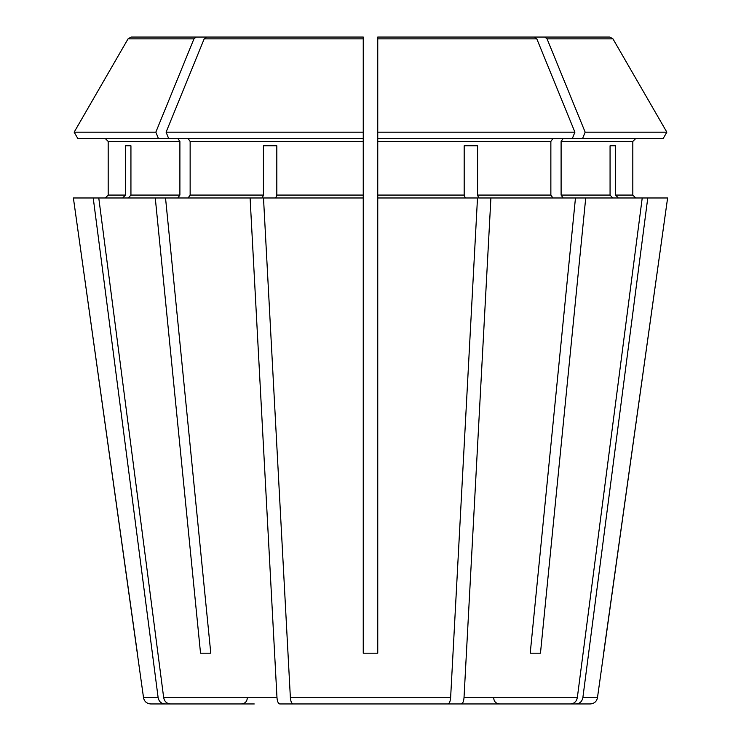<?xml version="1.0" encoding="UTF-8"?>
<svg xmlns="http://www.w3.org/2000/svg" width="741" height="741" viewBox="0 0 741 741"><rect width="100%" height="100%" fill="white"/><g stroke="black" fill="none" stroke-linecap="round" stroke-linejoin="round"><path stroke-width="1.11" d="M426.501 703.95L570.681 703.95C574.275 703.598 576.489 701.514 577.313 697.707L642.225 197.977L585.723 197.977L540.467 653.21L530.213 653.21L540.467 653.21M486.744 703.95L461.263 703.95C462.755 703.598 463.671 701.514 464.014 697.707L490.903 197.977L478.686 197.977L477.575 195.078L477.575 145.782L464.181 145.782L464.181 195.078L377.753 195.078L377.753 653.21L363.247 653.21L363.247 197.977L263.5 197.977L290.379 697.707C290.722 701.514 291.639 703.598 293.13 703.95L447.87 703.95C449.361 703.598 450.278 701.514 450.621 697.707L477.5 197.977L377.753 197.977M663.158 138.539L666.844 132.167L663.158 138.539L377.753 138.539L377.753 195.078M552.906 138.539L550.859 141.438L550.859 195.078L552.906 197.977M572.321 138.539L574.914 132.167L377.753 132.167L377.753 138.539L377.753 37.05L534.594 37.05L377.753 37.05L377.753 38.865L536.808 38.865L534.594 37.05M248.707 703.95L164.771 703.95C161.177 703.598 158.963 701.514 158.139 697.707L143.532 697.707L73.387 197.977L155.277 197.977L200.533 653.21L210.787 653.21L165.53 197.977L155.277 197.977M77.842 138.539L74.156 132.167L155.832 132.167L158.435 138.539L77.842 138.539L74.156 132.167L128.045 38.865L131.194 37.05L241.677 37.05M105.287 138.539L108.186 141.438L108.186 195.078L105.287 197.977L108.186 195.078L108.186 141.438L105.287 138.539M612.751 197.977L610.065 195.078L561.104 195.078L563.16 197.977M610.065 145.782L615.614 145.782L610.065 145.782L610.065 195.078M206.406 37.05L363.247 37.05L206.406 37.05L204.192 38.865L166.086 132.167L363.247 132.167L363.247 37.05M477.575 145.782L464.181 145.782M314.499 703.95L279.737 703.95C278.245 703.598 277.329 701.514 276.986 697.707L250.097 197.977L262.314 197.977L263.425 195.078L190.141 195.078L188.094 197.977M263.425 145.782L276.819 145.782L263.425 145.782L263.425 195.078M122.7 197.977L125.386 195.078L108.186 195.078M158.139 697.707L93.227 197.977M125.386 145.782L130.935 145.782L125.386 145.782L125.386 195.078M563.16 138.539L561.104 141.438L632.814 141.438L635.713 138.539L632.814 141.438L632.814 195.078L635.713 197.977L632.814 195.078L615.614 195.078L615.614 145.782M582.565 138.539L585.168 132.167L666.844 132.167L612.955 38.865L609.806 37.05L466.719 37.05M597.468 697.707C596.662 701.532 594.273 703.617 590.29 703.95L576.229 703.95C579.823 703.598 582.037 701.514 582.861 697.707L597.468 697.707L667.613 197.977L642.225 197.977M490.903 197.977L585.723 197.977M561.104 141.438L561.104 195.078M585.168 132.167L547.062 38.865L544.848 37.05M188.094 138.539L190.141 141.438L190.141 195.078M276.819 145.782L276.819 195.078L275.708 197.977M158.435 138.539L363.247 138.539L363.247 132.167L363.247 197.977M177.84 138.539L179.896 141.438L179.896 195.078L177.84 197.977M130.935 145.782L130.935 195.078L128.249 197.977M666.844 132.167L612.955 38.865L547.062 38.865M574.914 132.167L536.808 38.865M155.832 132.167L193.938 38.865L196.152 37.05M74.156 132.167L128.045 38.865L193.938 38.865M618.3 197.977L615.614 195.078M250.097 197.977L165.53 197.977M465.292 197.977L464.181 195.078M603.619 653.21L667.613 197.977M582.861 697.707L647.773 197.977M492.293 703.95L576.229 703.95M575.47 197.977L530.213 653.21M254.256 703.95L170.319 703.95C166.725 703.598 164.511 701.514 163.687 697.707L98.775 197.977M137.381 653.21L73.387 197.977M164.771 703.95L150.71 703.95C146.727 703.617 144.338 701.532 143.532 697.707M413.098 703.95L447.87 703.95L413.098 703.95M200.533 653.21L210.787 653.21M168.679 138.539L166.086 132.167M550.859 141.438L377.753 141.438M363.247 141.438L190.141 141.438M363.247 195.078L276.819 195.078M179.896 141.438L108.186 141.438M179.896 195.078L130.935 195.078M550.859 195.078L477.575 195.078M363.247 38.865L204.192 38.865M577.313 697.707L464.014 697.707M450.621 697.707L290.379 697.707M276.986 697.707L163.687 697.707M493.728 698.152C494.043 701.644 495.979 703.57 499.527 703.95M247.272 698.152C246.957 701.644 245.021 703.57 241.473 703.95"/></g></svg>

